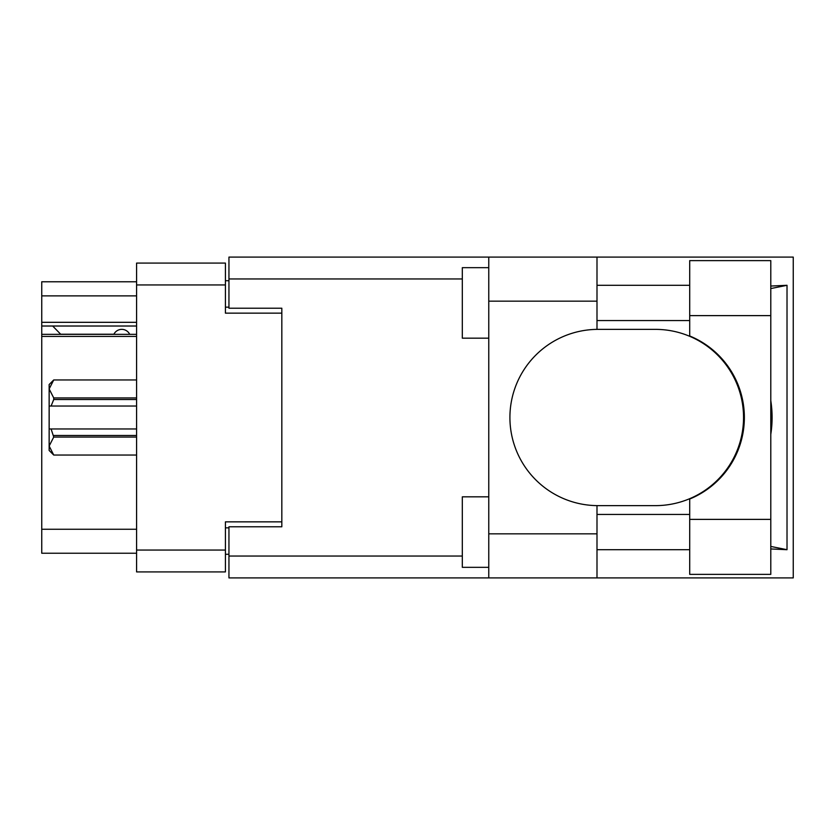 <?xml version="1.0" encoding="UTF-8"?>
<svg xmlns="http://www.w3.org/2000/svg" width="835" height="835" viewBox="0 0 835 835"><rect width="100%" height="100%" fill="white"/><g stroke="black" fill="none" stroke-linecap="round" stroke-linejoin="round"><path stroke-width="1.25" d="M136.585 336.421L41.75 336.421L41.75 334.334L136.585 334.334M281.823 526.781L281.823 521.854L225.419 521.854L225.419 571.912L136.585 571.912L136.585 263.088L225.419 263.088L225.419 313.146L281.823 313.146L281.823 308.219L281.823 526.781L228.947 526.781L228.947 556.047L462.319 556.047M228.947 554.283L225.419 554.283M225.419 280.717L228.947 280.717M136.585 295.872L41.75 295.872L41.75 281.771L136.585 281.771M136.585 553.229L41.75 553.229L41.75 529.254L136.585 529.254M41.75 336.421L41.75 529.254M41.75 295.872L41.75 322.32L136.585 322.32M41.75 322.32L41.75 334.334M41.75 326.015L136.585 326.015M689.71 519.38L689.71 499.027A88.134 88.134 0 0 0 689.71 335.973L689.71 260.624L770.788 260.624L770.788 574.376L689.71 574.376L689.71 519.38L770.788 519.38M689.71 285.299L596.994 285.299M689.71 320.556L596.994 320.556M689.71 514.443L596.994 514.443M689.71 549.701L596.994 549.701M488.767 567.33L462.319 567.33L462.319 496.825L488.767 496.825M488.767 338.175L462.319 338.175L462.319 267.67L488.767 267.67M488.767 533.836L596.994 533.836L596.994 577.903L488.767 577.903L488.767 257.096L596.994 257.096L596.994 301.164L488.767 301.164M596.994 533.836L596.994 505.624A88.134 88.134 0 0 1 509.914 417.5A88.134 88.134 0 0 1 596.994 329.376L596.994 301.164M770.788 286.05L787.019 285.299L787.019 549.701L770.788 546.434M770.788 548.95L787.019 549.701M596.994 577.903L793.25 577.903L793.25 257.096L596.994 257.096M281.823 308.219L228.947 308.219L228.947 257.096L488.767 257.096M488.767 577.903L228.947 577.903L228.947 556.047M596.994 329.376A88.134 88.134 0 0 1 598.048 329.366L655.412 329.366A88.134 88.134 0 0 1 743.547 417.5A88.134 88.134 0 0 1 655.412 505.634L598.048 505.634A88.134 88.134 0 0 1 596.994 505.624M770.788 434.357A109.281 109.281 0 0 0 770.788 400.643M787.019 285.299L770.788 288.566M129.707 334.334A8.809 8.809 0 0 0 113.904 334.219L60.663 334.219A7.755 7.755 0 0 1 60.59 334.146L52.678 326.015M136.585 437.06L53.732 437.06L51.092 428.96L136.585 428.96M53.732 435.473L136.585 435.473M136.585 399.527L53.732 399.527L51.092 406.04L49.15 406.04L49.15 388.953L53.732 397.94L136.585 397.94M53.732 399.527L53.732 397.94M51.092 428.96L49.15 428.96L49.15 446.047L53.732 455.033L136.585 455.033L53.732 455.044L49.15 450.462L49.15 446.047L53.732 437.06M49.15 388.953L49.15 384.538L53.732 379.956L136.585 379.956L53.732 379.956L49.15 388.953L49.244 387.701M49.15 406.04L49.15 428.96M136.585 406.04L51.092 406.04M136.585 550.056L225.419 550.056M225.419 284.944L136.585 284.944M225.419 527.845L228.947 527.845M228.947 307.155L225.419 307.155M462.319 278.953L228.947 278.953M689.71 315.62L770.788 315.62"/></g></svg>
